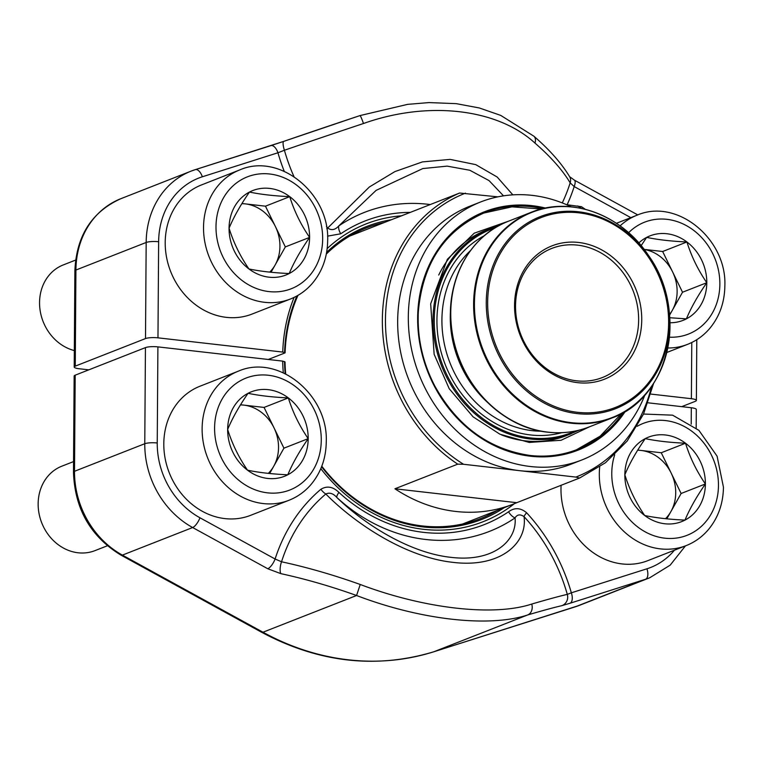 <?xml version="1.0" encoding="UTF-8"?>
<svg xmlns="http://www.w3.org/2000/svg" width="763" height="763" viewBox="0 0 763 763"><rect width="100%" height="100%" fill="white"/><g stroke="black" fill="none" stroke-linecap="round" stroke-linejoin="round"><path stroke-width="1.14" d="M497.886 196.854L459.631 193.029L396.827 217.665A154.631 134.383 68.6 0 1 400.317 216.234L349.616 236.12M571.182 206.821A138.57 120.42 68.6 0 0 480.69 201.947A138.57 120.42 68.6 0 0 410.961 346.278A138.57 120.42 68.6 0 0 530.361 466.508A138.57 120.42 68.6 0 0 581.921 459.936L571.277 464.114A138.57 120.42 -111.4 0 1 519.717 470.685L463.57 464.276L457.733 464.152A154.631 134.383 -111.4 0 1 382.349 319.878A154.631 134.383 -111.4 0 1 459.631 193.029M516.761 502.693L394.929 488.787A154.631 134.383 -111.4 0 0 513.27 504.124A154.631 134.383 -111.4 0 0 516.761 502.693L579.565 478.048L575.855 477.085L519.717 470.685A138.57 120.42 -111.4 0 1 400.317 350.446A138.57 120.42 -111.4 0 1 470.046 206.124L480.69 201.947M585.316 209.32L581.492 206.716L566.547 204.684M394.929 488.787L457.733 464.152M403.846 214.908A154.631 134.383 68.6 0 0 400.317 216.234M579.565 478.048L605.517 462.702L627.176 441.043L643.476 414.156L653.614 383.388M581.921 459.936A138.57 120.42 68.6 0 0 644.954 394.824M638.631 320.012A69.338 60.258 68.6 0 0 551.754 248.433A69.338 60.258 68.6 0 0 520.986 334.995A69.338 60.258 68.6 0 0 602.408 377.532A69.338 60.258 68.6 0 0 638.631 320.012M641.74 319.821A71.655 62.27 -111.4 0 1 545.917 369.645A71.655 62.27 -111.4 0 1 546.766 248.233A71.655 62.27 -111.4 0 1 641.74 319.821M579.117 430.151L566.356 435.654A110.273 95.833 -111.4 0 1 525.325 440.88A110.273 95.833 -111.4 0 1 501.444 434.881M438.735 275.042A110.273 95.833 -111.4 0 1 485.802 230.34L498.888 225.695M157.903 346.879L157.235 442.988A9.242 1.917 -179.6 0 0 144.77 443.723L145.437 347.613A9.242 1.917 -179.6 0 1 157.903 346.879L282.672 361.118L285.028 361.929A156.129 135.69 68.6 0 0 285.686 373.908M321.795 466.203A156.129 135.69 68.6 0 0 480.604 518.554A156.129 135.69 68.6 0 0 497.543 510.294M145.437 347.613L75.184 375.186A9.242 1.917 -179.6 0 0 74.145 376.054L73.477 472.154A9.242 1.917 0.4 0 1 74.516 471.286A85.981 74.726 68.6 0 0 122.395 555.111L262.977 632.222A263.493 228.995 68.6 0 0 433.937 651.726L575.369 606.795A85.981 74.726 68.6 0 0 579.432 605.355L649.685 577.791A85.981 74.726 -111.4 0 1 645.622 579.231L575.369 606.795A9.242 4.568 72.4 0 1 575.226 606.852A9.242 4.568 72.4 0 1 575.083 606.89M157.235 442.988A76.739 66.686 68.6 0 0 199.963 517.791L275.1 559.012L281.537 561.778A169.529 147.326 68.6 0 1 325.82 493.995C329.606 492.259 333.307 493.442 336.922 497.552C362.921 523.036 408.644 552.879 450.904 557.333C493.27 562.512 517.314 540.776 515.073 517.886A171.313 148.88 -111.4 0 1 336.922 497.552A9.242 2.241 -47.5 0 1 338.934 492.431C333.011 486.66 326.993 485.602 320.87 489.283A175.986 152.934 68.6 0 0 275.1 559.012A9.242 3.166 118.7 0 1 267.784 568.759L280.86 573.652A9.242 3.338 102.2 0 1 281.537 561.778A242.51 86.562 20.7 0 1 360.241 584.487C424.19 608.664 493.585 616.676 531.735 604.058A242.51 6.915 -18.6 0 1 567.3 594.387A9.242 8.879 77.1 0 1 561.74 605.698L570.028 603.247A9.242 4.568 -107.6 0 0 571.353 592.813L567.3 594.387A169.529 147.326 68.6 0 0 524.028 516.608C527.767 542.798 500.766 568.292 452.879 562.341C405.029 557.181 354.442 523.046 325.82 493.995A9.242 4.387 49.8 0 1 320.87 489.283M526.623 512.765C520.566 507.691 514.539 507.366 508.549 511.792A9.242 4.492 -124.2 0 0 515.073 517.886C517.18 514.424 520.166 514.004 524.028 516.608A9.242 1.869 -42.6 0 1 526.623 512.765A175.986 152.934 68.6 0 1 571.353 592.813L646.938 568.797A76.739 66.686 68.6 0 0 674.454 550.199M648.092 402.816L691.316 407.747A9.242 1.917 -179.6 0 1 696.304 409.483L696.18 427.957M531.735 604.058A9.242 7.477 73.7 0 1 527.529 615.007C488.825 627.749 420.089 619.814 356.569 595.502L262.977 632.222A9.242 3.166 118.7 0 1 261.585 632.25L121.002 555.14C90.578 536.57 74.736 508.911 73.477 472.154M360.241 584.487L356.569 595.502A233.278 83.262 -159.3 0 0 280.86 573.652M384.581 222.405A156.129 135.69 68.6 0 0 366.555 227.87A156.129 135.69 68.6 0 0 326.316 254.05M297.971 295.357A156.129 135.69 68.6 0 0 285.085 352.878L268.28 359.478M650.925 394.089L691.383 398.706A9.242 1.917 0.4 0 1 696.371 400.441A9.242 1.917 0.4 0 1 695.331 401.309L681.721 406.65M88.804 369.836L79.199 368.748A9.242 1.917 0.4 0 1 74.211 367.013A9.242 1.917 0.4 0 1 75.251 366.135L145.504 338.572A9.242 1.917 0.4 0 1 157.97 337.837L282.739 352.077L285.085 352.878M327.556 236.139L340.746 233.793A9.242 4.492 55.8 0 1 338.82 225.896C335.157 229.959 331.447 230.674 327.68 228.023L369.33 187.002L394.919 171.589L422.425 161.909L450.122 159.391L475.721 164.627L497.18 177.026L512.85 194.861M562.274 202.92A169.529 147.326 68.6 0 0 570.171 182.862A242.51 86.562 -159.3 0 0 534.958 143.082C497.39 108.565 428.138 100.487 363.465 123.511A242.51 6.915 161.4 0 0 284.408 150.254A9.242 2.337 -109 0 1 283.817 141.346L195.29 169.644A9.242 4.568 72.4 0 1 202.348 176.787A76.739 66.686 68.6 0 0 158.637 241.737L157.97 337.837M503.513 195.853L489.054 180.602L469.817 170.263L447.175 166.124L422.816 168.566L376.083 190.388L338.82 225.896A171.313 148.88 -111.4 0 1 430.256 204.551M363.465 123.511A9.242 0.839 -108.4 0 0 359.945 115.594L407.604 104.359L428.882 102.585L456.207 103.644L479.278 107.955L500.738 115.404L533.881 136.205C549.694 149.901 561.606 163.406 569.637 176.711A9.242 7.878 -30.8 0 1 570.171 182.862L574.186 186.573A9.242 3.166 -61.3 0 0 574.415 180.163L569.589 176.644M534.958 143.082A9.242 6.199 -49 0 0 533.938 136.253M326.802 228.766A9.242 1.869 137.4 0 1 327.68 228.023A169.529 147.326 68.6 0 1 326.459 226.678M195.433 169.605L270.741 145.676A9.242 4.568 72.4 0 1 270.894 145.628A9.242 4.568 72.4 0 1 277.942 152.772L284.408 150.254A169.529 147.326 68.6 0 0 293.974 176.615M288.328 397.904A45.37 39.428 -111.4 0 1 308.195 438.649A45.37 39.428 -111.4 0 1 287.794 474.786A45.37 39.428 -111.4 0 1 247.527 470.189A45.37 39.428 -111.4 0 1 227.651 429.455A45.37 39.428 -111.4 0 1 248.061 393.307A45.37 39.428 -111.4 0 1 288.328 397.904C292.811 412.278 299.439 425.859 308.195 438.649C299.296 451.486 292.496 463.532 287.794 474.786C272.238 474.09 258.81 472.555 247.527 470.189C238.8 457.485 232.181 443.913 227.651 429.455C232.314 418.277 239.115 406.231 248.061 393.307C259.353 395.673 272.772 397.208 288.328 397.904L264.065 407.432L283.931 448.167L269.625 473.508M250.674 515.311A69.338 60.258 -111.4 0 1 169.252 472.764A69.338 60.258 -111.4 0 1 200.02 386.202L238.342 371.171A69.338 60.258 -111.4 0 0 207.574 457.733A69.338 60.258 -111.4 0 0 288.996 500.27L250.674 515.311M73.553 461.596L61.841 466.183A45.36 39.418 68.6 0 0 38.15 503.818A45.36 39.418 68.6 0 0 94.974 550.628L107.335 545.783M240.45 404.924A39.294 34.144 -111.4 0 1 243.922 405.134A39.294 34.144 -111.4 0 1 273.993 427.795A39.294 34.144 -111.4 0 1 273.726 466.241A39.294 34.144 -111.4 0 1 268.328 473.375M308.195 438.649L283.931 448.167M240.555 404.743L264.065 407.432M685.517 443.227A45.37 39.428 -111.4 0 1 705.394 483.971A45.37 39.428 -111.4 0 1 684.983 520.108A45.37 39.428 -111.4 0 1 644.716 515.521A45.37 39.428 -111.4 0 1 624.84 474.777A45.37 39.428 -111.4 0 1 645.25 438.63A45.37 39.428 -111.4 0 1 685.517 443.227C690 457.6 696.629 471.181 705.394 483.971C696.485 496.808 689.685 508.854 684.983 520.108C669.428 519.412 655.999 517.877 644.716 515.521C635.989 502.817 629.37 489.236 624.84 474.777C629.504 463.599 636.304 451.553 645.25 438.63C656.542 440.995 669.962 442.53 685.517 443.227L661.254 452.755L681.121 493.489L666.814 518.83M599.699 466.956A69.338 60.258 -111.4 0 0 624.611 532.088A69.338 60.258 -111.4 0 0 686.185 545.593L647.863 560.633A69.338 60.258 -111.4 0 1 561.11 485.287M637.639 450.246A39.294 34.144 -111.4 0 1 641.111 450.456A39.294 34.144 -111.4 0 1 671.182 473.117A39.294 34.144 -111.4 0 1 670.915 511.563A39.294 34.144 -111.4 0 1 665.517 518.697M705.394 483.971L681.121 493.489M637.744 450.075L661.254 452.755M289.74 196.654A45.37 39.428 -111.4 0 1 309.606 237.398A45.37 39.428 -111.4 0 1 289.196 273.536A45.37 39.428 -111.4 0 1 248.929 268.948A45.37 39.428 -111.4 0 1 229.062 228.204A45.37 39.428 -111.4 0 1 249.463 192.066A45.37 39.428 -111.4 0 1 289.74 196.654C294.213 211.027 300.841 224.608 309.606 237.398C300.708 250.235 293.898 262.281 289.196 273.536C273.64 272.839 260.221 271.304 248.929 268.948C240.202 256.244 233.583 242.663 229.062 228.204C233.716 217.026 240.517 204.98 249.463 192.066C260.755 194.422 274.184 195.957 289.74 196.654L265.467 206.182L285.333 246.916L271.027 272.257M252.076 314.06A69.338 60.258 -111.4 0 1 170.654 271.514A69.338 60.258 -111.4 0 1 201.422 184.961L239.744 169.92A69.338 60.258 -111.4 0 0 208.976 256.482A69.338 60.258 -111.4 0 0 290.398 299.02L252.076 314.06M75.604 260.088L63.243 264.942A45.36 39.418 68.6 0 0 39.552 302.568A45.36 39.418 68.6 0 0 74.326 350.57M241.852 203.673A39.294 34.144 -111.4 0 1 245.333 203.883A39.294 34.144 -111.4 0 1 275.405 226.554A39.294 34.144 -111.4 0 1 275.128 264.99A39.294 34.144 -111.4 0 1 269.73 272.124M309.606 237.398L285.333 246.916M241.966 203.502L265.467 206.182M638.822 242.949A45.37 39.428 -111.4 0 1 646.652 237.388A45.37 39.428 -111.4 0 1 686.929 241.976A45.37 39.428 -111.4 0 1 706.796 282.72A45.37 39.428 -111.4 0 1 686.385 318.858A45.37 39.428 -111.4 0 1 669.99 322.749M641.149 245.657L646.652 237.388C657.944 239.744 671.373 241.28 686.929 241.976C691.402 256.349 698.031 269.93 706.796 282.72C697.897 295.558 691.097 307.603 686.385 318.858L669.78 317.732M644.172 249.434A39.294 34.144 -111.4 0 1 672.594 271.876A39.294 34.144 -111.4 0 1 672.317 310.312L669.59 315.157M644.134 249.387L662.656 251.504L682.523 292.239L672.317 310.312A39.294 34.144 -111.4 0 1 669.533 314.499M706.796 282.72L682.523 292.239M686.929 241.976L662.656 251.504M465.468 193.153A152.323 132.371 68.6 0 0 385.458 319.697A152.323 132.371 68.6 0 0 463.57 464.276M575.855 477.085A152.323 132.371 68.6 0 0 651.497 386.545M581.616 208.442A152.323 132.371 68.6 0 0 577.744 205.962M668.626 322.892A101.946 88.594 68.6 0 0 533.499 221.032A101.946 88.594 68.6 0 0 532.297 393.775A101.946 88.594 68.6 0 0 668.626 322.892M625.317 411.333A128.05 111.284 -111.4 0 1 530.428 456.217A128.05 111.284 -111.4 0 1 417.895 310.608A128.05 111.284 -111.4 0 1 545.564 208.07M571.468 422.673A110.177 95.747 68.6 0 0 670.009 326.049A110.177 95.747 68.6 0 0 572.965 207.107A110.177 95.747 68.6 0 0 474.424 303.731A110.177 95.747 68.6 0 0 571.468 422.673M578.526 211.78A103.148 89.633 -111.4 0 1 669.38 323.14A103.148 89.633 -111.4 0 1 577.124 413.594A103.148 89.633 -111.4 0 1 486.269 302.243A103.148 89.633 -111.4 0 1 578.526 211.78M649.513 389.13A110.482 96.014 -111.4 0 1 612.04 417.952C669.666 397.971 688.817 310.732 648.216 255.033C621.502 214.537 570.838 195.881 531.334 212.248L508.473 221.222A110.482 96.014 68.6 0 0 452.869 336.292A110.482 96.014 68.6 0 0 548.072 432.154A110.482 96.014 68.6 0 0 589.179 426.918L612.04 417.952A110.482 96.014 -111.4 0 1 570.934 423.188A110.482 96.014 -111.4 0 1 475.731 327.327A110.482 96.014 -111.4 0 1 531.334 212.248A110.482 96.014 -111.4 0 1 578.411 207.898M542.102 431.276A110.177 95.747 -111.4 0 1 459.164 359.249A110.177 95.747 -111.4 0 1 470.99 250.045M487.338 402.196A102.623 89.185 -111.4 0 1 450.618 308.605M541.301 431.209A102.623 89.185 -111.4 0 1 532.307 430.675A102.623 89.185 -111.4 0 1 448.234 358.095A102.623 89.185 -111.4 0 1 470.447 250.636M561.749 432.688A106.324 92.399 -111.4 0 1 530.581 434.958A106.324 92.399 -111.4 0 1 440.003 347.661A106.324 92.399 -111.4 0 1 484.429 235.643M495.483 227.66A109.347 95.032 68.6 0 0 435.902 340.575A109.347 95.032 68.6 0 0 530.562 437.924A109.347 95.032 68.6 0 0 575.273 431.028M571.163 433.766A110.273 95.833 -111.4 0 1 530.123 438.992A110.273 95.833 -111.4 0 1 435.11 343.312A110.273 95.833 -111.4 0 1 490.599 228.452M530.008 455.482A127.125 110.482 68.6 0 0 577.314 449.455A127.125 110.482 68.6 0 0 623.018 412.697M542.951 208.633A127.125 110.482 68.6 0 0 484.448 212.772C444.667 230.321 422.635 263.302 418.343 311.695C417.103 337.551 422.568 362.282 434.748 385.868C457.275 426.221 489.064 449.417 530.113 455.463C546.566 457.295 562.302 455.292 577.314 449.455M75.184 375.186L74.516 471.286L144.77 443.723A85.981 74.726 -111.4 0 0 192.648 527.538L122.395 555.111A9.242 3.166 118.7 0 1 121.002 555.14M338.934 492.431A163.101 141.746 68.6 0 0 508.549 511.792M691.202 424.171L691.316 407.747M514.319 503.714A159.972 139.028 -111.4 0 1 320.803 468.663M283.292 372.773A159.972 139.028 -111.4 0 1 282.672 361.118M284.504 361.576A157.359 136.758 68.6 0 0 285.162 373.651M321.585 466.746A157.359 136.758 68.6 0 0 504.238 507.672M561.74 605.698A233.278 6.648 161.4 0 0 527.529 615.007L433.937 651.726A9.242 4.568 72.4 0 1 433.794 651.783A9.242 4.568 72.4 0 1 433.651 651.821M646.938 568.797A9.242 4.568 -107.6 0 1 645.622 579.231L570.028 603.247M267.784 568.759L192.648 527.538A9.242 3.166 118.7 0 0 199.963 517.791M145.504 338.572L146.172 242.472L75.918 270.035L75.251 366.135M691.383 398.706L691.774 342.492M630.82 217.646L574.186 186.573A175.986 152.934 68.6 0 1 567.128 204.751M410.303 212.381A163.101 141.746 68.6 0 0 340.746 233.793M202.348 176.787L277.942 152.772A175.986 152.934 68.6 0 0 284.256 171.322M282.739 352.077A159.972 139.028 -111.4 0 1 294.079 297.417M327.165 248.604A159.972 139.028 -111.4 0 1 401.357 215.824M120.831 198.704A85.981 74.726 68.6 0 0 75.918 270.035A9.242 1.917 -179.6 0 0 74.879 270.903C76.357 235.986 91.674 211.914 120.831 198.704L191.093 171.131A85.981 74.726 -111.4 0 1 195.147 169.691A9.242 4.568 72.4 0 1 195.29 169.644L191.093 171.131A85.981 74.726 -111.4 0 0 146.172 242.472A9.242 1.917 0.4 0 1 158.637 241.737M391.276 219.773A157.359 136.758 68.6 0 0 326.621 252.391M296.921 295.949A157.359 136.758 68.6 0 0 284.561 352.535M359.917 115.604A233.278 6.648 -18.6 0 0 283.884 141.327L270.741 145.676M321.271 440.137A60.096 52.227 68.6 0 0 241.613 380.088A60.096 52.227 68.6 0 0 240.898 481.92A60.096 52.227 68.6 0 0 321.271 440.137M614.711 454.786A60.096 52.227 68.6 0 0 656.056 536.399A60.096 52.227 68.6 0 0 718.46 485.459A60.096 52.227 68.6 0 0 691.316 430.885A60.096 52.227 68.6 0 0 637.162 426.307M322.673 238.886A60.096 52.227 68.6 0 0 243.016 178.838A60.096 52.227 68.6 0 0 242.31 280.67A60.096 52.227 68.6 0 0 322.673 238.886M669.409 337.179A60.096 52.227 68.6 0 0 719.862 284.208A60.096 52.227 68.6 0 0 687.005 225.962A60.096 52.227 68.6 0 0 628.617 232.725M666.757 352.516L687.587 344.342A69.338 60.258 -111.4 0 1 667.768 347.995M620.1 225.886A69.338 60.258 -111.4 0 1 636.933 215.242L616.39 223.301M513.27 504.124L462.578 524.019M589.179 426.918C576.017 432.039 562.226 433.794 547.824 432.192C501.463 427.862 458.687 383.121 451.868 332.077C443.913 284.217 468.368 236.091 508.473 221.222M649.685 577.791L670.172 565.154L685.432 545.888M261.585 632.25C318.619 662.646 376.025 669.151 433.794 651.783L579.432 605.355M696.371 400.441L696.791 339.688M74.211 367.013L74.879 270.903M359.945 115.594L283.817 141.346M637.782 214.918L574.377 180.144M288.996 500.27C297.589 496.866 304.942 491.591 311.075 484.438C320.946 472.555 326.011 458.363 326.259 441.872C328.424 394.976 278.323 353.574 238.342 371.171M686.185 545.593C694.778 542.188 702.132 536.914 708.264 529.76C718.136 517.877 723.2 503.685 723.448 487.195L717.086 456.16L698.908 430.351L672.594 415.167L643.524 414.042M290.398 299.02C298.991 295.615 306.354 290.341 312.477 283.187C322.358 271.304 327.413 257.112 327.661 240.622C329.826 193.726 279.735 152.323 239.744 169.92M687.587 344.342C696.18 340.937 703.543 335.663 709.666 328.519C719.547 316.626 724.602 302.434 724.85 285.944C727.015 239.057 676.924 197.646 636.933 215.242M589.58 426.765L561.091 440.27L529.236 442.435L499.899 434.195L473.07 416.827L449.197 388.691L434.137 354.27L430.666 303.855L447.366 259.286L474.243 233.163L508.873 221.06M483.647 213.087L511.973 206.84L541.425 209.005M621.645 413.47L600.138 436.169L576.513 449.76"/></g></svg>
